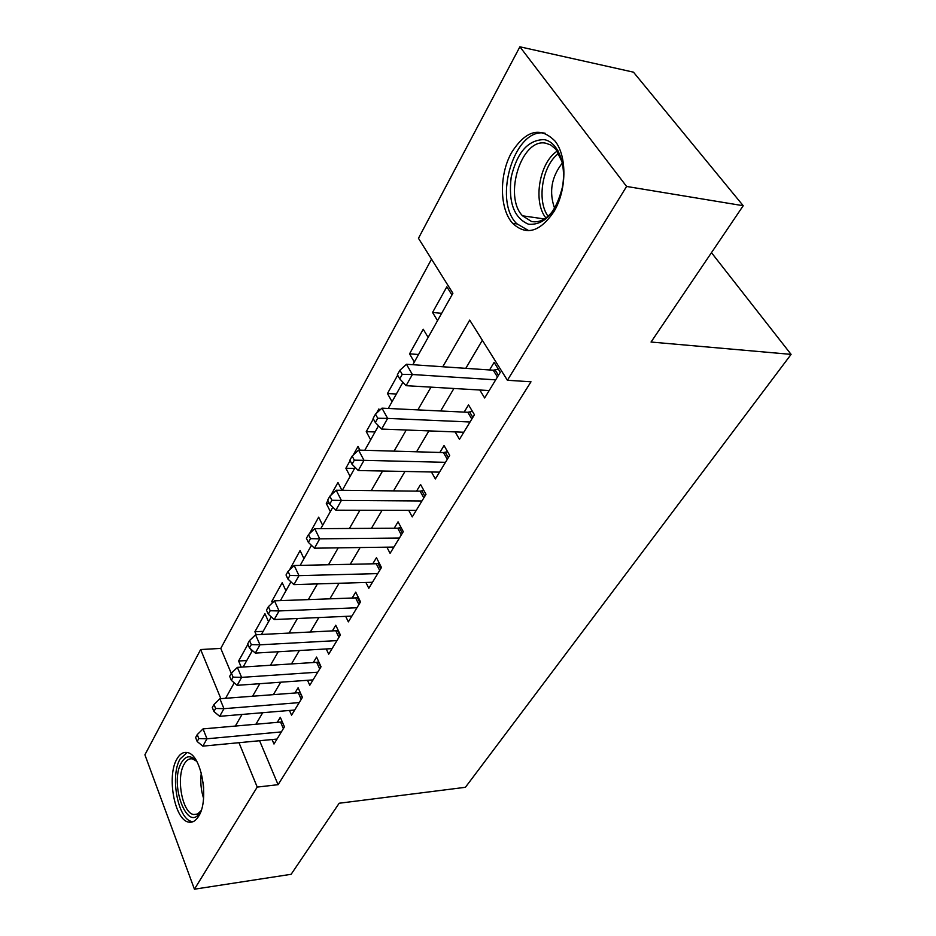 <?xml version="1.0" encoding="UTF-8"?>
<svg xmlns="http://www.w3.org/2000/svg" width="936" height="936" viewBox="0 0 936 936"><rect width="100%" height="100%" fill="white"/><g stroke="black" fill="none" stroke-linecap="round" stroke-linejoin="round"><path stroke-width="1.4" d="M553.855 211.747C539.908 232.069 526.172 235.93 512.647 223.318C499.461 209.161 498.97 174.634 511.641 152.463C525.962 130.104 540.458 126.348 555.118 141.184C567.31 156.37 566.678 190.839 553.855 211.747M198.701 816.133C195.87 820.79 192.582 822.791 188.826 822.124C174.669 820.521 166.479 776.002 176.916 759.037C179.887 753.819 183.433 751.678 187.574 752.626C201.404 754.638 209.5 799.765 198.701 816.133M412.811 364.712L452.907 293.272L418.462 238.294L519.889 46.8L633.473 72.166L743.219 205.721L651.047 342.038L791.095 354.381L465.403 787.305L339.171 803.24L291.131 874.294L194.431 889.2L144.904 754.802L200.655 649.537L220.861 698.665M431.531 259.155L220.767 648.414L200.655 649.537M479.794 390.008L484.649 397.987L500.304 372.271L494.126 362.384L489.563 369.954M455.13 431.905L459.471 439.347L474.447 414.753L468.526 404.867L464.162 412.109M431.449 471.99L435.357 478.951L449.701 455.399L444.038 445.524L439.85 452.462M408.728 510.366L412.25 516.918L425.997 494.337L420.568 484.485L416.555 491.131M386.884 547.162L390.09 553.328L403.276 531.66L398.057 521.832L394.22 528.22M365.894 582.461L368.807 588.288L381.467 567.485L376.459 557.692L372.762 563.811M345.688 616.368L348.356 621.878L360.535 601.883L355.715 592.125L352.158 598.022M326.255 648.952L328.7 654.17L340.4 634.947L335.767 625.236L332.35 630.899M307.523 680.297L309.781 685.257L321.048 666.748L316.579 657.084L313.291 662.536M289.481 710.471L291.552 715.186L302.41 697.367L298.104 687.749L294.945 693.003M246.788 660.523L238.61 661.015L247.888 644.342M263.156 631.344L254.896 631.753L264.946 613.688L268.55 621.738M273.967 601.345L271.768 601.427L282.192 582.695L285.936 590.78M289.516 569.965L300.082 550.543L303.966 558.652M322.674 525.295L318.661 517.163L309.488 533.649M329.378 503.474L326.29 503.451L327.904 500.549M341.956 490.312L337.954 482.496L330.853 495.238M354.604 468.433L345.875 468.246L350.123 460.617M359.974 450.157L358.008 446.449L353.176 455.13M375.067 431.964L366.257 431.636L373.347 418.883M379.63 410.331L378.869 408.95L376.506 413.209M396.361 394.009L387.457 393.529L397.648 375.207M418.544 354.498L409.547 353.843L423.236 329.226L428.138 337.405M220.767 648.414L231.286 673.417M241.219 667.134L238.61 661.015M251.796 651.596L250.661 648.999M256.207 634.748L254.896 631.753M272.411 602.831L271.768 601.427M330.373 511.606L326.29 503.451M350.123 476.412L345.875 468.246M370.668 439.803L366.257 431.636M392.044 401.708L387.457 393.529M414.32 362.021L409.547 353.843M437.545 320.639L432.561 312.46L446.846 286.79L451.959 294.957M259.588 740.727L278.086 784.684L530.993 381.783L507.406 380.273L469.708 320.1L442.775 366.76M482.332 340.259L465.789 368.328M453.901 388.487L440.634 410.986M428.899 430.888L416.578 451.795M404.972 471.463L393.529 490.873M382.063 510.307L371.428 528.349M360.114 547.548L350.228 564.303M339.043 583.268L329.87 598.829M318.825 617.561L310.296 632.011M299.391 650.52L291.482 663.928M280.695 682.204L273.37 694.652M262.712 712.705L255.914 724.242M272.072 739.534L273.991 744.038L284.45 726.851L280.309 717.292L277.255 722.358M791.095 354.381L711.465 252.673M743.219 205.721L626.593 186.451L507.406 380.273M519.889 46.8L626.593 186.451M278.086 784.684L257.224 787.082L194.431 889.2M238.972 742.693L257.224 787.082M431.005 387.141L417.865 409.886M406.247 430.022L394.056 451.14M382.578 471.019L371.253 490.628M359.927 510.26L349.409 528.477M338.224 547.852L328.454 564.771M317.409 583.912L308.342 599.613M297.426 618.509L289.013 633.087M278.238 651.748L270.434 665.274M259.798 683.701L252.556 696.244M242.05 714.437L235.345 726.055M225.588 698.303L234.257 682.847M243.138 667.017L252.392 650.52M261.401 634.479L271.276 616.882M280.402 600.631L290.944 581.841M300.187 565.379L311.442 545.325M320.802 528.641L332.83 507.218M342.319 490.312L355.165 467.415M364.783 450.298L378.507 425.821M388.253 408.47L402.936 382.297M441.663 313.314L432.561 312.46M283.386 728.606L280.554 722.065L203.042 728.91L206.985 738.797L281.385 731.905M198.806 738.562L197.25 734.608L195.612 737.556L197.168 741.511L198.806 738.562L206.985 738.797L202.831 746.144L277.021 739.066M280.554 722.065L282.227 721.714L284.45 726.862M203.042 728.91L197.25 734.608M197.168 741.511L202.831 746.144M201.31 810.131L200.421 811.804C187.762 834.713 168.655 783.338 181.537 762.477C186.124 755.095 191.295 754.907 197.04 761.881M196.466 761.143L192.722 758.967C189.423 758.23 186.58 759.927 184.205 764.068C175.781 777.582 182.368 813.22 193.717 814.531L197.496 814.027L200.877 810.997M187.106 752.521L180.168 758.909C169.767 775.733 177.934 819.913 192.02 821.492L193.167 821.632M528.571 224.254C514.016 218.065 508.213 202.375 511.185 177.185C517.117 152.404 528.044 139.885 544.003 139.616C557.914 141.652 566.795 164.291 562.349 187.457C555.691 213.045 544.424 225.319 528.571 224.254M562.29 162.396L555.996 149.397L550.848 145.033L545.828 143.22C521.469 137.604 503.229 196.349 522.545 215.818L531.531 221.493C539.733 223.06 547.338 218.872 554.358 208.939M554.65 208.435C548.824 192.032 551.409 176.881 562.407 162.969M545.138 133.251C514.741 126.676 492.57 199.731 516.59 223.587L528.817 230.712M301.216 699.321L298.28 692.745L219.878 698.736L223.961 708.681L299.216 702.608M215.631 708.458L214.005 704.469L212.308 707.534L213.923 711.512L215.631 708.458L223.961 708.681L219.656 716.321L294.7 710.026M298.28 692.745L300.163 692.347M219.878 698.736L214.005 704.469M213.923 711.512L219.656 716.321M319.714 668.936L316.672 662.325L237.37 667.38L241.617 677.371L317.725 672.188M233.111 677.161L231.426 673.148L229.659 676.342L231.332 680.343L233.111 677.161L241.617 677.371L237.136 685.316L313.034 679.899M316.672 662.325L318.79 661.869M237.37 667.38L231.426 673.148M231.332 680.343L237.136 685.316M338.926 637.369L335.767 630.724L255.563 634.772L259.974 644.822L336.96 640.598M251.293 644.611L249.538 640.587L247.701 643.898L249.444 647.923L251.293 644.611L259.974 644.822L255.317 653.082L332.081 648.613M335.767 630.724L338.142 630.22M255.563 634.772L249.538 640.587M249.444 647.923L255.317 653.082M358.897 604.562L355.61 597.893L274.482 600.842L279.08 610.939L356.955 607.756M270.211 610.74L268.386 606.692L266.467 610.143L268.293 614.192L270.211 610.74L279.08 610.939L274.225 619.538L351.877 616.087M355.61 597.893L358.277 597.32M274.482 600.842L268.386 606.692M268.293 614.192L274.225 619.538M379.677 570.433L376.249 563.741L294.196 565.508L298.982 575.64L377.746 573.604M289.926 575.453L288.031 571.381L286.03 574.985L287.914 579.045L289.926 575.453L298.982 575.64L293.927 584.602L372.469 582.274M376.249 563.741L379.232 563.109M294.196 565.508L288.031 571.381M287.914 579.045L293.927 584.602M401.298 534.912L397.741 528.196L314.753 528.676L319.726 538.843L399.403 538.036M310.471 538.656L308.494 534.585L306.411 538.329L308.377 542.412L310.471 538.656L319.726 538.843L314.461 548.192L393.904 547.069M397.741 528.196L401.064 527.495M314.753 528.676L308.494 534.585M308.377 542.412L314.461 548.192M423.821 497.905L420.112 491.166L336.188 490.242L341.383 500.444L421.96 500.982M331.917 500.269L329.858 496.185L327.682 500.093L329.729 504.188L331.917 500.269L341.383 500.444L335.884 510.202L416.227 510.389M420.112 491.166L423.832 490.394M336.188 490.242L329.858 496.185M329.729 504.188L335.884 510.202M447.314 459.319L443.453 452.568L358.57 450.111L363.999 460.336L445.477 462.325M354.323 460.173L352.158 456.078L349.888 460.161L352.03 464.268L354.323 460.173L363.999 460.336L358.254 470.527L439.51 472.142M443.453 452.568L447.595 451.714M358.57 450.111L352.158 456.078M352.03 464.268L358.254 470.527M471.826 419.047L467.801 412.285L381.97 408.166L387.644 418.404L470.036 421.996M377.735 418.252L375.476 414.145L373.101 418.427L375.348 422.534L377.735 418.252L387.644 418.404L381.631 429.062L463.8 432.245M467.801 412.285L472.411 411.349M381.97 408.166L375.476 414.145M375.348 422.534L381.631 429.062M497.437 376.974L493.237 370.211L406.458 364.279L412.39 374.517L495.694 379.84M402.234 374.388L399.883 370.282L397.39 374.763L399.742 378.869L402.234 374.388L412.39 374.517L406.095 385.679L489.177 390.558M493.237 370.211L498.373 369.193M406.458 364.279L399.883 370.282M399.742 378.869L406.095 385.679M203.545 798.221C200.947 789.996 200.199 781.583 201.298 772.984M203.182 782.707L203.674 788.241M545.934 217.948C532.713 202.082 539.288 162.361 557.283 151.07M558.745 153.387C542.412 164.853 536.457 200.678 548.063 216.251M302.281 697.577L299.965 692.406M320.779 667.192L318.369 661.998M339.99 635.638L337.498 630.408M359.95 602.831L357.365 597.589M380.718 568.714L378.027 563.46M402.34 533.204L399.532 527.927M424.862 496.209L421.937 490.92M448.344 457.634L445.302 452.334M472.844 417.386L469.673 412.062M498.443 375.336L495.132 370.012M512.647 223.318L516.883 223.915M197.391 814.074L193.717 814.531M544.436 218.954L522.545 215.818M557.879 150.439L556.651 150.216"/></g></svg>
